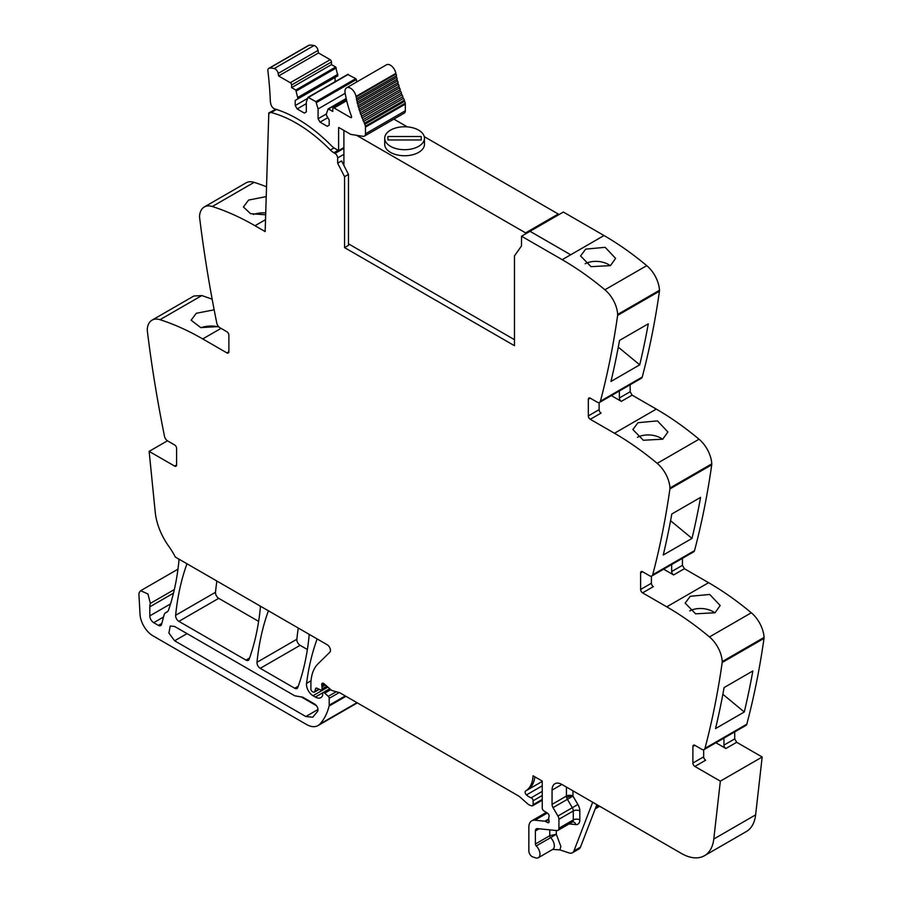 <?xml version="1.0" encoding="UTF-8"?>
<svg xmlns="http://www.w3.org/2000/svg" width="903" height="903" viewBox="0 0 903 903"><rect width="100%" height="100%" fill="white"/><g stroke="black" fill="none" stroke-linecap="round" stroke-linejoin="round"><path stroke-width="1.35" d="M599.569 402.411L641.39 378.267A4.617 2.664 -120 0 0 642.236 377.048A1109.121 640.351 -120 0 0 659.45 291.217A5.542 3.206 -120 0 0 659.483 290.292A23.106 13.342 -120 0 0 646.74 265.64A277.277 160.091 -120 0 0 604.017 235.536L570.685 254.781L530.027 231.303L570.685 254.781L562.185 259.68A277.277 160.091 -120 0 1 595.348 282.086A277.277 160.091 -120 0 1 604.908 289.784A23.106 13.342 -120 0 1 617.663 314.447A5.542 3.206 -120 0 1 617.618 315.373A1109.121 640.351 -120 0 1 617.336 317.382A1109.121 640.351 -120 0 1 600.416 401.203A4.617 2.664 -120 0 1 599.569 402.411A4.617 2.664 -120 0 1 597.255 402.185L590.291 398.167A2.777 1.603 60 0 0 588.903 398.031A2.777 1.603 60 0 0 588.327 399.295L588.327 415.899L599.118 409.669L599.118 402.591M630.159 384.757L630.159 391.755L632.123 395.142L656.3 409.104L614.469 433.259A277.277 160.091 -120 0 1 647.632 455.665A277.277 160.091 -120 0 1 657.192 463.363A23.106 13.342 -120 0 1 669.947 488.015A5.542 3.206 -120 0 1 669.902 488.941A1109.121 640.351 -120 0 1 669.62 490.95A1109.121 640.351 -120 0 1 652.7 574.771A4.617 2.664 -120 0 1 651.853 575.99A4.617 2.664 -120 0 1 649.539 575.753L642.575 571.734A2.777 1.603 60 0 0 641.186 571.599A2.777 1.603 60 0 0 640.611 572.863L640.611 589.467L651.402 583.248L651.402 576.159M651.853 575.99L693.673 551.835A4.617 2.664 -120 0 0 694.531 550.627A1109.121 640.351 -120 0 0 711.733 464.797A5.542 3.206 -120 0 0 711.767 463.86A23.106 13.342 -120 0 0 699.024 439.208A277.277 160.091 -120 0 0 656.3 409.104M682.442 558.325L682.442 565.323L684.406 568.721L708.584 582.683L666.753 606.827A277.277 160.091 -120 0 1 699.915 629.233A277.277 160.091 -120 0 1 709.476 636.931A23.106 13.342 -120 0 1 722.231 661.583A5.542 3.206 -120 0 1 722.186 662.509A1109.121 640.351 -120 0 1 721.903 664.518A1109.121 640.351 -120 0 1 704.983 748.35A4.617 2.664 -120 0 1 704.137 749.558A4.617 2.664 -120 0 1 701.823 749.332L694.858 745.314A2.777 1.603 60 0 0 693.47 745.167A2.777 1.603 60 0 0 692.894 746.442L692.894 763.046L703.685 756.816L703.685 749.738M704.137 749.558L745.957 725.414A4.617 2.664 -120 0 0 746.815 724.195A1109.121 640.351 -120 0 0 764.017 638.365A5.542 3.206 -120 0 0 764.051 637.439A23.106 13.342 -120 0 0 751.307 612.787A277.277 160.091 -120 0 0 708.584 582.683M734.726 731.893L734.726 738.891L736.69 742.289L762.177 757.007L755.619 814.867L713.788 839.022L720.346 781.151L762.177 757.007M566.441 787.077L566.441 796.062L552.06 804.37L552.06 790.102A13.861 8.003 -120 0 1 554.927 783.748A13.861 8.003 -120 0 1 561.858 784.436L681.359 853.425A46.211 26.684 -120 0 0 704.464 855.717L746.296 831.573A46.211 26.684 -120 0 0 754.739 819.574A46.211 26.684 -120 0 0 755.619 814.867M167.45 440.799L149.142 451.376L174.629 466.083L176.593 464.955L176.593 448.351A2.777 1.603 60 0 0 174.629 444.953L167.665 440.935A4.617 2.664 -120 0 1 164.504 436.307A1109.121 640.351 -120 0 1 147.584 332.947A1109.121 640.351 -120 0 1 147.302 330.6A5.542 3.206 -120 0 1 147.257 329.629A23.106 13.342 60 0 1 152.02 320.159L193.84 296.015L201.843 295.552L212.16 299.186M266.532 186.797A277.277 160.091 -120 0 0 254.127 182.35A23.106 13.342 -120 0 0 246.135 182.812L204.304 206.956A23.106 13.342 -120 0 0 199.54 216.438A5.542 3.206 -120 0 0 199.586 217.397A1109.121 640.351 -120 0 0 216.788 323.105A4.617 2.664 -120 0 0 219.948 327.733L226.913 331.762A2.777 1.603 60 0 1 228.877 335.148L228.877 351.752A2.777 1.603 60 0 1 228.301 353.028A2.777 1.603 60 0 1 226.913 352.892L202.735 338.93L221.032 328.365M298.261 628.025A323.488 186.774 -120 0 0 296.861 639.256A4.617 2.664 -120 0 0 300.112 645.318L260.245 668.333L294.717 688.244A4.617 2.664 -120 0 0 297.031 688.47A4.617 2.664 -120 0 0 297.809 687.488A323.488 186.774 -120 0 0 309.074 636.186A4.617 2.664 -120 0 0 308.826 634.12M307.381 649.517L300.112 645.318M216.878 581.047A323.488 186.774 -120 0 0 215.501 592.278A4.617 2.664 -120 0 0 218.74 598.339L178.873 621.354L246 660.116A4.617 2.664 -120 0 0 248.302 660.341A4.617 2.664 -120 0 0 249.081 659.359A323.488 186.774 -120 0 0 260.324 608.046A4.617 2.664 -120 0 0 260.075 605.981M258.63 621.377L218.74 598.339M570.685 254.781L604.017 235.536L563.359 212.058L521.528 236.214L521.482 245.943L514.473 255.91L514.473 345.714L344.551 247.614L344.551 176.672L337.654 163.195L341.571 160.926L348.479 174.403L348.479 245.345L344.551 247.614M265.516 219.666L255.018 225.727L265.155 231.574L268.801 112.886L275.72 109.353M255.018 225.727A277.277 160.091 -120 0 0 212.295 206.505A23.106 13.342 -120 0 0 204.304 206.956M266.227 196.606L248.573 200.071L243.415 206.99L250.56 213.684L265.663 214.79M152.02 320.159A23.106 13.342 60 0 1 160.012 319.696A277.277 160.091 60 0 1 169.572 323.048A277.277 160.091 60 0 1 202.735 338.93M218.56 326.57L200.714 327.597L191.131 320.193L196.29 313.273L214.169 309.819M149.142 451.376L155.248 512.317A46.211 26.684 -120 0 0 168.872 546.439A46.211 26.684 -120 0 1 175.295 557.027L327.168 644.719A4.617 2.664 -120 0 1 330.092 648.478A4.617 2.664 -120 0 1 329.798 652.248L317.946 663.897A50.839 29.347 -120 0 0 311.648 676.505A50.839 29.347 -120 0 0 310.892 684.519L310.892 689.203A1.851 1.072 -120 0 0 312.201 691.472L313.206 692.048A2.314 1.332 -120 0 0 314.357 692.161A2.314 1.332 -120 0 0 314.786 691.563L315.531 688.775A2.314 1.332 -120 0 1 315.948 688.176A2.314 1.332 -120 0 1 316.964 688.21L320.509 689.903A2.314 1.332 -120 0 0 321.524 689.948A2.314 1.332 -120 0 0 322.01 688.887L322.01 686.856A4.617 2.664 -120 0 0 321.807 685.422A2.777 1.603 -120 0 1 322.258 683.289A2.777 1.603 -120 0 1 323.635 683.424A2.777 1.603 -120 0 1 324.143 683.797L330.814 689.711A4.617 2.664 -120 0 0 332.473 690.671L339.246 692.567L329.2 698.335A1.851 1.072 -120 0 0 328.263 696.348L324.753 693.132A2.314 1.332 -120 0 0 323.139 692.669A2.314 1.332 -120 0 0 322.664 693.73L322.664 695.096A2.314 1.332 -120 0 1 322.518 695.784A11.096 6.4 -120 0 1 320.881 697.601A11.096 6.4 -120 0 1 315.339 697.048L313.014 695.716A9.244 5.339 -120 0 1 306.546 683.379A323.488 186.774 -120 0 1 317.077 639.155A4.617 2.664 -120 0 1 317.167 638.94M167.427 611.749L166.31 612.392A9.707 5.599 -120 0 0 166.897 612.121A9.707 5.599 -120 0 0 168.556 609.976A323.488 186.774 -120 0 0 178.907 561.034A4.617 2.664 -120 0 0 178.647 558.968M166.31 612.392A9.244 5.339 -120 0 0 165.757 612.64A9.244 5.339 -120 0 0 164.064 615.045L161.558 624.413A4.617 2.664 -120 0 1 160.711 625.61A4.617 2.664 -120 0 1 158.397 625.384L153.713 622.675A5.542 3.206 -120 0 1 149.796 615.891L149.796 606.85A13.861 8.003 -120 0 1 150.361 603.396L147.957 593.993L140.654 590.72L139.276 592.447A8.319 4.797 -120 0 0 138.949 594.987L140.021 614.266A18.489 10.678 -120 0 0 153.058 635.893L306.444 724.443A23.106 13.342 -120 0 0 318.003 725.583A23.106 13.342 -120 0 0 319.854 724.104A87.805 50.692 -120 0 0 329.098 706.056A4.617 2.664 -120 0 0 329.2 705.187L329.2 698.335M542.251 800.216L532.623 805.769A2.314 1.332 -120 0 1 531.89 805.837L530.716 805.521A9.244 5.339 -120 0 1 527.329 803.568L519.97 797.033A9.244 5.339 -120 0 0 518.277 795.803L340.07 692.917A4.617 2.664 -120 0 0 339.246 692.567M532.623 805.769A2.314 1.332 -120 0 0 533.109 804.708L533.109 800.78A2.314 1.332 -120 0 0 531.156 797.8A14.787 8.533 -120 0 1 526.46 794.933A2.54 1.467 -120 0 1 525.625 790.994A36.967 21.345 -120 0 0 533.063 775.779L542.251 781.084L542.251 808.083A2.314 1.332 -120 0 0 543.832 810.883L547.534 813.174A2.314 1.332 -120 0 1 549.013 816.583A4.617 2.664 -120 0 0 548.787 817.813L548.787 819.382A4.617 2.664 -120 0 0 549.013 820.861A2.314 1.332 -120 0 1 548.64 822.667A2.314 1.332 -120 0 1 547.478 822.554L545.525 821.414A2.314 1.332 -120 0 0 544.893 821.199L534.903 820.206A13.861 8.003 -120 0 0 531.732 820.827A13.861 8.003 -120 0 0 528.853 827.171L528.853 850.965A4.617 2.664 -120 0 0 532.804 856.936L535.569 857.85A7.856 4.538 -120 0 0 538.335 857.715A7.856 4.538 -120 0 0 536.258 845.93A1.851 1.072 -120 0 1 535.389 844L535.389 830.952A4.617 2.664 -120 0 1 536.348 828.83A4.617 2.664 -120 0 1 537.409 828.627L556.903 830.557A4.617 2.664 -120 0 0 557.964 830.354A4.617 2.664 -120 0 0 558.923 828.232L558.923 819.281A4.617 2.664 -120 0 0 557.941 816.019L553.031 807.621A4.617 2.664 -120 0 1 552.06 804.37M556.304 830.5L556.304 834.248L560.865 846.472L559.916 849.892L569.15 852.951A9.244 5.339 -120 0 0 572.412 852.793A9.244 5.339 -120 0 0 573.936 850.908L592.684 802.236M559.916 849.892L552.715 849.407A7.856 4.538 -120 0 0 554.329 846.224A7.856 4.538 -120 0 0 550.638 837.634L536.258 845.93M704.464 855.717A46.211 26.684 -120 0 0 713.788 839.022M723.946 738.123L723.946 745.122A2.777 1.603 60 0 0 725.899 748.519L715.921 742.751M703.685 756.816A2.777 1.603 60 0 0 705.638 760.213L694.858 766.444L720.346 781.151M715.537 728.586A1109.121 640.351 -120 0 0 724.093 687.567L752.854 670.963A1109.121 640.351 -120 0 1 744.286 711.993L715.537 728.586M690.264 596.273L709.735 594.467L720.176 605.529L715.029 612.765L695.603 613.814L685.151 603.102L690.264 596.273M671.663 564.556L671.663 571.543A2.777 1.603 60 0 0 673.615 574.94L663.637 569.183M640.611 589.467A2.777 1.603 60 0 0 642.575 592.865L666.753 606.827M692.003 538.414L663.254 555.018A1109.121 640.351 -120 0 0 671.809 513.999L700.57 497.395A1109.121 640.351 -120 0 1 692.003 538.414L670.568 520.715M637.981 422.706L632.856 429.535L643.32 440.246L662.746 439.197L667.893 431.961L657.452 420.888L637.981 422.706M619.368 390.976L619.368 397.975A2.777 1.603 60 0 0 621.332 401.372L611.354 395.604M588.327 415.899A2.777 1.603 60 0 0 590.291 419.297L614.469 433.259M639.719 364.846L610.97 381.45A1109.121 640.351 -120 0 0 619.526 340.42L648.286 323.816A1109.121 640.351 -120 0 1 639.719 364.846L618.284 347.147M585.697 249.126L580.573 255.967L591.036 266.667L610.462 265.617L615.609 258.382L605.168 247.32L585.697 249.126M268.428 610.8A4.617 2.664 -120 0 0 268.338 611.015A323.488 186.774 -120 0 0 256.994 662.271A4.617 2.664 -120 0 0 260.245 668.333M186.989 563.788A4.617 2.664 -120 0 0 186.898 564.003A323.488 186.774 -120 0 0 175.633 615.304A4.617 2.664 -120 0 0 178.873 621.354M521.528 236.214L562.185 259.68M348.479 174.403L344.551 176.672M253.337 214.474A17.563 9.335 176.3 0 1 265.719 212.916M201.053 327.676A17.563 9.335 176.3 0 1 217.973 326.796M176.593 464.955A2.777 1.603 60 0 1 176.017 466.219A2.777 1.603 60 0 1 174.629 466.083M302.821 697.218L294.717 695.784L174.629 626.456L170.238 626.016L168.895 633.048L174.629 640.791L305.812 716.53L312.743 717.219L317.664 711.316C318.477 708.697 317.506 706.304 314.775 704.126L302.821 697.218M572.412 852.793L578.947 849.012A9.244 5.339 -120 0 0 580.471 847.138L573.936 850.908M596.849 804.641L580.471 847.138M694.858 766.444A2.777 1.603 60 0 1 692.894 763.046M744.286 711.993L722.851 694.283M689.745 610.891A17.563 10.881 -176 0 1 714.871 612.855M642.575 592.865L653.354 586.645A2.777 1.603 60 0 1 651.402 583.248M637.462 437.323A17.563 10.881 -176 0 1 662.588 439.276M590.291 419.297L601.071 413.066A2.777 1.603 60 0 1 599.118 409.669M585.178 263.755A17.563 10.881 -176 0 1 610.304 265.708M334.02 147.911L330.374 150.022A135.868 78.448 -120 0 0 271.193 112.525A3.747 2.167 -120 0 0 270.031 112.638A3.747 2.167 -120 0 0 269.455 113.293L268.801 112.886M549.769 829.846L549.769 835.704A1.851 1.072 -120 0 0 550.638 837.634L556.304 834.248L549.769 835.704L535.389 844M301.049 696.8L316.547 705.751M330.374 150.022A13.861 8.003 -120 0 0 333.85 152.754L335.013 153.431A3.702 2.133 -120 0 1 337.632 157.935A3.702 2.133 -120 0 1 337.632 157.946L337.654 163.195M355.963 96.418A7.856 4.538 -120 0 0 352.102 89.374A7.856 4.538 -120 0 0 346.594 87.817L386.461 64.802A7.856 4.538 -120 0 1 391.97 66.359A7.856 4.538 -120 0 1 395.83 73.403L355.963 96.418L356.064 97.039L395.932 74.023A1.388 0.801 -120 0 1 396.417 75.073A1.388 0.801 -120 0 1 396.27 75.852L356.403 98.867L356.73 100.47A1.388 0.801 -120 0 1 357.249 101.52A1.388 0.801 -120 0 1 357.136 102.321L397.004 79.306L397.399 80.92A1.388 0.801 -120 0 1 397.952 81.947A1.388 0.801 -120 0 1 397.884 82.783L358.017 105.798L358.468 107.423A1.388 0.801 -120 0 1 359.055 108.416A1.388 0.801 -120 0 0 359.055 108.416A1.388 0.801 -120 0 1 359.022 109.297L398.889 86.282L399.397 87.918A1.388 0.801 -120 0 1 400.018 88.889A1.388 0.801 -120 0 0 400.018 88.889A1.388 0.801 -120 0 1 400.029 89.792L360.162 112.807L360.737 114.444A1.388 0.801 -120 0 1 361.369 115.403A1.388 0.801 -120 0 0 361.369 115.403A1.388 0.801 -120 0 1 361.426 116.318L401.293 93.302L401.925 94.939A1.388 0.801 -120 0 1 402.591 95.865A1.388 0.801 -120 0 0 402.591 95.865A1.388 0.801 -120 0 1 402.682 96.802L362.814 119.817L363.503 121.442A1.388 0.801 -120 0 1 364.191 122.345A1.388 0.801 -120 0 0 364.191 122.345A1.388 0.801 -120 0 1 364.327 123.305L404.194 100.289L404.646 101.271A5.113 2.946 -120 0 1 405.255 103.19A5.091 2.935 -120 0 1 405.334 104.116L365.467 127.131L365.467 133.802A5.079 2.935 60 0 1 364.564 136.026A5.079 2.935 60 0 1 364.417 136.127A5.079 2.935 60 0 1 363.096 136.33L351.244 134.468A4.402 2.54 60 0 1 350.183 134.073L339.156 127.707A1.4 0.813 60 0 0 338.614 127.583L338.614 150.598L343.896 147.55M268.778 68.368L308.645 45.353A4.38 2.528 -120 0 1 309.323 45.15A36.763 21.22 -120 0 1 314.075 45.522A4.38 2.528 -120 0 1 318.037 50.41L278.169 73.425A4.38 2.528 -120 0 0 274.207 68.538A36.763 21.22 -120 0 0 269.455 68.165A4.38 2.528 -120 0 0 268.778 68.368A4.38 2.528 -120 0 0 267.898 70.919A351.538 202.961 -120 0 1 270.324 101.046A7.89 4.56 -120 0 0 270.719 103.393A4.617 2.664 -120 0 0 274.738 108.913A135.879 78.448 -120 0 1 278.384 110.087A135.868 78.448 -120 0 1 331.356 145.676A13.895 8.025 60 0 0 334.832 148.419L338.614 150.598M278.169 73.425L278.621 75.965L318.488 52.95L330.171 59.7L290.303 82.715L278.621 75.965M318.037 50.41L318.488 52.95M291.613 84.984L291.613 87.625L295.812 90.052L335.679 67.025L331.48 64.61L331.48 61.968L291.613 84.984A1.851 1.072 -120 0 0 290.303 82.715M331.48 61.968A1.851 1.072 -120 0 0 330.171 59.7M331.48 64.61L291.613 87.625M295.812 90.052L297.99 98.845L337.857 75.829L335.679 67.025M337.857 74.317L297.99 97.343M297.99 98.845L295.213 100.447L295.213 105.549L297.166 108.947L304.356 113.089L306.32 111.961L306.32 102.152L308.036 97.321L315.915 101.644L318.082 108.947L318.082 118.756L320.046 122.153L327.236 126.296L329.2 125.167L329.2 120.076L326.412 115.257L326.412 113.755L328.128 108.924L332.789 111.396L332.789 108.755A1.851 1.072 -120 0 1 333.173 107.908A1.851 1.072 -120 0 1 333.23 107.875A1.851 1.072 -120 0 1 334.099 107.999L350.635 117.548A1.388 0.801 -120 0 0 351.335 117.616A1.388 0.801 -120 0 0 351.493 116.363A89.352 51.584 -120 0 1 345.093 92.828A7.856 4.538 -120 0 1 346.594 87.817M335.081 81.71L335.081 77.432L295.213 100.447M307.573 98.404L295.213 105.549M306.32 103.664L297.166 108.947M347.734 74.509L355.782 78.629L356.956 81.834M345.172 93.302L318.082 108.947M326.412 113.936L318.082 118.756M327.812 117.672L320.046 122.153M395.83 73.403L395.932 74.023M356.403 98.867A1.388 0.801 -120 0 0 356.55 98.1A1.388 0.801 -120 0 0 356.064 97.039M396.27 75.852L396.598 77.455L356.73 100.47M397.004 79.306A1.388 0.801 -120 0 0 397.117 78.505A1.388 0.801 -120 0 0 396.598 77.455M357.136 102.321L357.532 103.935L397.399 80.92M358.017 105.798A1.388 0.801 -120 0 0 358.085 104.962A1.388 0.801 -120 0 0 357.532 103.935M397.884 82.783L398.336 84.408L358.468 107.423M398.889 86.282A1.388 0.801 -120 0 0 398.923 85.424A1.388 0.801 -120 0 0 398.912 85.401A1.388 0.801 -120 0 0 398.336 84.408M359.022 109.297L359.541 110.934L399.397 87.918M360.162 112.807A1.388 0.801 -120 0 0 360.15 111.927A1.388 0.801 -120 0 0 359.541 110.934M400.029 89.792L400.605 91.429L360.737 114.444M401.293 93.302A1.388 0.801 -120 0 0 401.248 92.399A1.388 0.801 -120 0 0 401.237 92.377A1.388 0.801 -120 0 0 400.605 91.429M361.426 116.318L362.058 117.954L401.925 94.939M362.814 119.817A1.388 0.801 -120 0 0 362.724 118.903A1.388 0.801 -120 0 0 362.724 118.88A1.388 0.801 -120 0 0 362.058 117.954M402.682 96.802L403.37 98.427L363.503 121.442M404.194 100.289A1.388 0.801 -120 0 0 404.07 99.353A1.388 0.801 -120 0 0 404.059 99.33A1.388 0.801 -120 0 0 403.37 98.427M364.327 123.305L364.778 124.298L404.646 101.271M365.467 127.131A5.091 2.935 -120 0 0 365.388 126.206A5.113 2.946 -120 0 0 364.778 124.298M405.334 104.116L405.334 110.787A5.079 2.935 60 0 1 404.431 113.01A5.079 2.935 60 0 1 404.284 113.112L364.417 136.127M525.591 233.866L525.591 232.895L558.268 214.022L558.268 214.993M558.268 214.022L424.263 136.658M407.321 126.871L393.877 119.117M343.896 130.438L343.896 165.475M525.591 232.895L356.55 135.303M348.479 243.833L514.473 339.675M384.712 138.238L384.712 144.277A19.877 11.468 -0 0 0 390.536 152.393A19.877 11.468 -0 0 0 412.186 154.876A19.877 11.468 -0 0 0 424.455 144.277L424.455 138.238A19.877 11.468 -0 0 0 418.631 130.134A19.877 11.468 -0 0 0 396.981 127.639A19.877 11.468 -0 0 0 384.712 138.238A19.877 11.468 -0 0 0 390.536 146.354A19.877 11.468 -0 0 0 412.186 148.837A19.877 11.468 -0 0 0 424.455 138.238M421.216 139.976L421.216 136.511L387.94 136.511L387.94 139.976L421.216 139.976L421.216 136.511M387.94 136.511L387.94 139.976M254.127 182.35L212.295 206.505M226.913 352.892L228.877 351.752M160.012 319.696L201.843 295.552M161.818 623.409L158.397 625.384M163.533 617.009L153.713 622.675M170.532 603.915L149.796 615.891M173.489 593.169L149.796 606.85M174.347 589.546L150.361 603.396M356.967 702.669L319.854 724.104M345.962 696.315L329.098 706.056M345.262 695.908L329.2 705.187M336.266 691.732L328.263 696.348M330.769 689.666L324.753 693.132M329.73 688.741L315.339 697.048M327.902 687.127L313.014 695.716M311.05 680.783L306.546 683.379M318.94 689.158L314.786 691.563M316.682 688.109L315.531 688.775M326.773 686.133L322.01 688.887M325.385 684.903L322.01 686.856M324.324 683.966L321.807 685.422M542.251 799.426L533.109 804.708M542.251 795.498L533.109 800.78M542.251 791.389L531.156 797.8M542.251 785.813L526.46 794.933M542.251 781.4L527.589 789.865A2.54 1.467 -120 0 0 527.578 789.865L525.625 790.994M527.589 789.865A36.967 21.345 -120 0 0 534.847 776.806M549.114 821.606L547.478 822.554M548.787 819.529L545.525 821.414M548.787 818.953L544.893 821.199M547.32 813.039L534.903 820.206M598.317 805.487L596.003 806.83M725.899 748.519L736.69 742.289M723.946 745.122L734.726 738.891M746.815 724.195L704.983 748.35M764.017 638.365L722.186 662.509M764.051 637.439L722.231 661.583M751.307 612.787L709.476 636.931M673.615 574.94L684.406 568.721M671.663 571.543L682.442 565.323M694.531 550.627L652.7 574.771M711.733 464.797L669.902 488.941M711.767 463.86L669.947 488.015M699.024 439.208L657.192 463.363M621.332 401.372L632.123 395.142M619.368 397.975L630.159 391.755M642.236 377.048L600.416 401.203M659.45 291.217L617.618 315.373M659.483 290.292L617.663 314.447M646.74 265.64L604.908 289.784M298.272 686.19L294.717 688.244M296.861 639.256L256.994 662.271M249.544 658.061L246 660.116M215.501 592.278L175.633 615.304M572.976 790.859L572.976 796.062A4.617 2.664 0 0 0 566.441 796.062A4.617 2.664 -120 0 0 566.689 797.665A4.617 2.664 -120 0 0 567.411 799.324L553.031 807.621M569.116 823.92L575.798 824.574A9.244 5.339 -120 0 0 579.828 819.935L579.828 810.973A9.244 5.339 -120 0 0 577.875 804.471L572.976 796.062A4.617 1.434 -16.7 0 0 566.689 797.665M561.858 784.436L552.06 790.102M692.894 746.442L694.858 745.314M640.611 572.863L642.575 571.734M588.327 399.295L590.291 398.167M276.51 109.455L271.193 112.525M539.114 828.796L535.389 830.952M575.798 824.574A4.617 3.488 95.7 0 0 572.987 821.865L572.344 822.046A4.617 2.664 -120 0 0 573.292 819.935L558.923 828.232M579.828 810.973A4.617 2.664 0 0 0 573.292 810.973L573.292 819.935A4.617 2.664 0 0 1 579.828 819.935M557.941 816.019L572.321 807.722A4.617 2.664 -120 0 1 573.292 810.973L558.923 819.281M577.875 804.471L572.321 807.722L567.411 799.324L572.976 796.062M318.025 709.476L305.812 716.53M187.045 633.624L174.629 640.791M337.632 157.946L343.896 154.323M338.094 150.304L333.85 152.754M343.896 148.306L335.013 153.431M309.323 45.15L269.455 68.165M314.075 45.522L274.207 68.538M296.432 90.932L336.3 67.906M308.499 97.366L348.366 74.351M355.782 78.629L315.915 101.644M316.535 102.524L356.403 79.509M328.59 108.97L346.255 98.777M346.707 100.718L334.099 107.999M350.635 117.548L351.617 116.984M405.255 103.19L365.388 126.206M365.467 133.802L405.334 110.787M167.608 611.568L165.757 612.64M177.97 569.172L140.654 590.72M357.328 702.884L318.003 725.583M329.809 688.82L323.139 692.669M319.278 689.316L314.357 692.161M327.315 686.607L321.524 689.948M546.304 812.407L531.732 820.827M599.671 806.266L595.224 808.84M552.715 849.407L538.335 857.715M275.878 109.263L270.031 112.638M572.344 822.046L557.964 830.354M308.036 97.321L347.903 74.306M328.128 108.924L346.188 98.495M346.571 100.165L333.173 107.908"/></g></svg>
